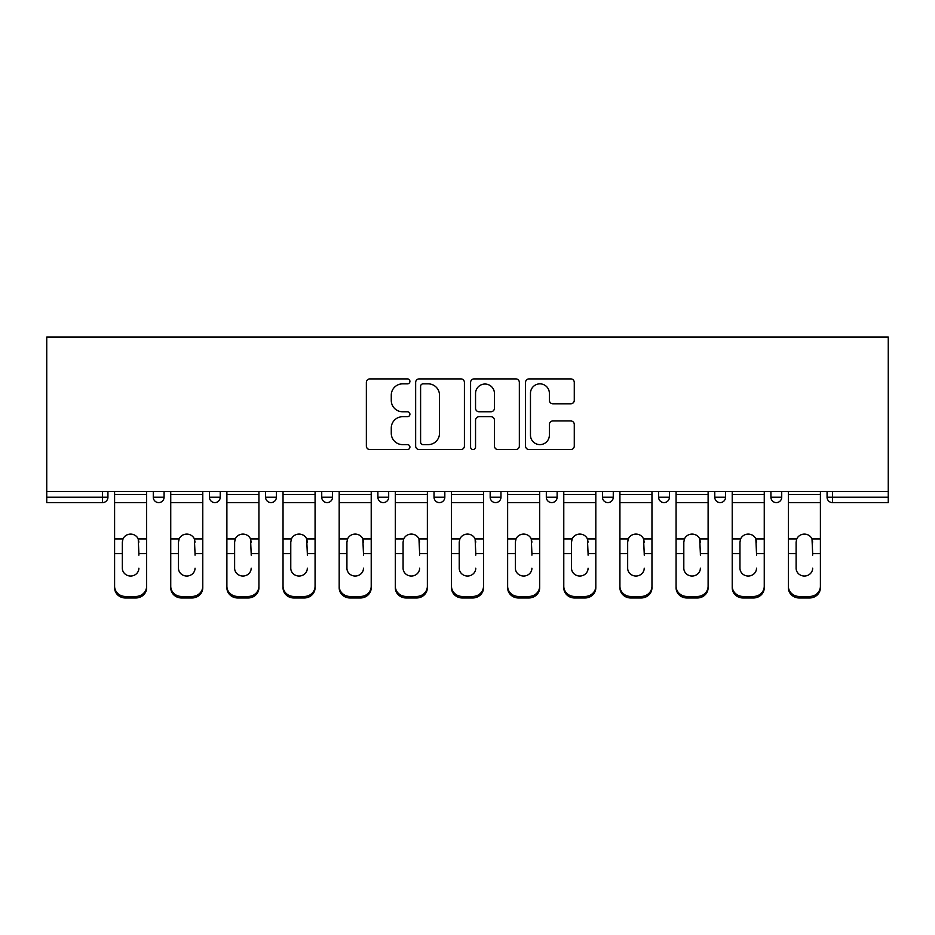 <?xml version="1.0" encoding="UTF-8"?>
<svg xmlns="http://www.w3.org/2000/svg" width="935" height="935" viewBox="0 0 935 935"><rect width="100%" height="100%" fill="white"/><g stroke="black" fill="none" stroke-linecap="round" stroke-linejoin="round"><path stroke-width="1.4" d="M409.916 381.375A2.478 2.478 0 0 0 407.438 378.897L369.909 378.897A3.53 3.53 0 0 0 366.368 382.438L366.368 446.03A3.53 3.53 0 0 0 369.909 449.56L407.438 449.56A2.478 2.478 0 0 0 409.916 447.082A2.478 2.478 0 0 0 407.438 444.616L402.588 444.616A11.302 11.302 0 0 1 391.274 433.314L391.274 428.008A11.302 11.302 0 0 1 402.588 416.706L407.438 416.706A2.478 2.478 0 0 0 409.916 414.228A2.478 2.478 0 0 0 407.438 411.762L402.588 411.762A11.302 11.302 0 0 1 391.274 400.449L391.274 395.154A11.302 11.302 0 0 1 402.588 383.853L407.438 383.853A2.478 2.478 0 0 0 409.916 381.375M570.747 403.815A3.53 3.53 0 0 0 574.277 400.274L574.277 382.438A3.53 3.53 0 0 0 570.747 378.897L529.058 378.897A3.53 3.53 0 0 0 525.528 382.438L525.528 446.03A3.53 3.53 0 0 0 529.058 449.56L570.747 449.56A3.53 3.53 0 0 0 574.277 446.03L574.277 424.478A3.53 3.53 0 0 0 570.747 420.949L552.912 420.949A3.53 3.53 0 0 0 549.371 424.478L549.371 435.161A9.455 9.455 0 0 1 539.927 444.616A9.455 9.455 0 0 1 530.472 435.161L530.472 393.296A9.455 9.455 0 0 1 539.927 383.853A9.455 9.455 0 0 1 549.371 393.296L549.371 400.274A3.53 3.53 0 0 0 552.912 403.815L570.747 403.815M888.25 491.436L46.75 491.436L46.75 337.032L888.25 337.032L888.25 502.598L832.466 502.598A5.4 5.4 0 0 1 827.066 497.198L827.066 491.436L827.066 497.198A5.4 5.4 0 0 0 832.466 502.598A5.4 5.4 0 0 1 827.066 497.198L888.25 497.198M464.414 382.438A3.53 3.53 0 0 0 460.873 378.897L419.184 378.897A3.53 3.53 0 0 0 415.654 382.438L415.654 446.03A3.53 3.53 0 0 0 419.184 449.56L460.873 449.56A3.53 3.53 0 0 0 464.414 446.03L464.414 382.438M474.127 378.897L515.816 378.897A3.53 3.53 0 0 1 519.346 382.438L519.346 446.03A3.53 3.53 0 0 1 515.816 449.56L497.969 449.56A3.53 3.53 0 0 1 494.44 446.03L494.44 420.236A3.53 3.53 0 0 0 490.91 416.706L479.071 416.706A3.53 3.53 0 0 0 475.541 420.236L475.541 447.082A2.478 2.478 0 0 1 473.063 449.56A2.478 2.478 0 0 1 470.585 447.082L470.585 382.438A3.53 3.53 0 0 1 474.127 378.897M102.534 502.598A5.4 5.4 0 0 0 107.934 497.198L102.534 497.198L102.534 502.598A5.4 5.4 0 0 0 107.934 497.198L107.934 491.436L107.934 497.198A5.4 5.4 0 0 1 102.534 502.598L46.75 502.598L46.75 497.198L102.534 497.198L102.534 491.436M46.75 491.436L46.75 497.198M153.282 491.436L153.282 497.198L153.282 491.436M158.681 502.598A5.4 5.4 0 0 1 153.282 497.198A5.4 5.4 0 0 0 158.681 502.598A5.4 5.4 0 0 0 164.081 497.198L164.081 491.436L164.081 497.198A5.4 5.4 0 0 1 158.681 502.598A5.4 5.4 0 0 1 153.282 497.198L164.081 497.198A5.4 5.4 0 0 1 158.681 502.598M209.44 491.436L209.44 497.198L209.44 491.436M220.228 491.436L220.228 497.198L220.228 491.436M265.587 491.436L265.587 497.198L265.587 491.436M276.386 491.436L276.386 497.198L276.386 491.436M321.733 491.436L321.733 497.198L321.733 491.436M332.533 491.436L332.533 497.198L332.533 491.436M377.88 491.436L377.88 497.198L377.88 491.436M388.679 491.436L388.679 497.198L388.679 491.436M444.826 491.436L444.826 497.198L434.027 497.198A5.4 5.4 0 0 0 439.427 502.598A5.4 5.4 0 0 1 434.027 497.198L434.027 491.436M490.174 491.436L490.174 497.198L490.174 491.436M500.973 491.436L500.973 497.198L500.973 491.436M546.32 491.436L546.32 497.198L546.32 491.436M557.12 491.436L557.12 497.198A5.4 5.4 0 0 1 551.72 502.598A5.4 5.4 0 0 1 546.32 497.198L557.12 497.198A5.4 5.4 0 0 1 551.72 502.598M602.467 491.436L602.467 497.198L602.467 491.436M613.267 491.436L613.267 497.198L613.267 491.436M658.614 491.436L658.614 497.198L658.614 491.436M669.413 491.436L669.413 497.198L669.413 491.436M714.772 491.436L714.772 497.198L714.772 491.436M725.56 491.436L725.56 497.198L725.56 491.436M770.919 491.436L770.919 497.198L770.919 491.436M781.718 491.436L781.718 497.198L781.718 491.436M214.84 502.598A5.4 5.4 0 0 1 209.44 497.198A5.4 5.4 0 0 0 214.84 502.598A5.4 5.4 0 0 0 220.228 497.198A5.4 5.4 0 0 1 214.84 502.598A5.4 5.4 0 0 1 209.44 497.198L220.228 497.198A5.4 5.4 0 0 1 214.84 502.598M270.986 502.598A5.4 5.4 0 0 1 265.587 497.198A5.4 5.4 0 0 0 270.986 502.598A5.4 5.4 0 0 0 276.386 497.198A5.4 5.4 0 0 1 270.986 502.598A5.4 5.4 0 0 1 265.587 497.198L276.386 497.198A5.4 5.4 0 0 1 270.986 502.598M327.133 502.598A5.4 5.4 0 0 1 321.733 497.198A5.4 5.4 0 0 0 327.133 502.598A5.4 5.4 0 0 0 332.533 497.198A5.4 5.4 0 0 1 327.133 502.598A5.4 5.4 0 0 1 321.733 497.198L332.533 497.198A5.4 5.4 0 0 1 327.133 502.598M383.28 502.598A5.4 5.4 0 0 1 377.88 497.198A5.4 5.4 0 0 0 383.28 502.598A5.4 5.4 0 0 0 388.679 497.198A5.4 5.4 0 0 1 383.28 502.598A5.4 5.4 0 0 1 377.88 497.198L388.679 497.198A5.4 5.4 0 0 1 383.28 502.598M439.427 502.598A5.4 5.4 0 0 0 444.826 497.198A5.4 5.4 0 0 1 439.427 502.598A5.4 5.4 0 0 1 434.027 497.198M495.573 502.598A5.4 5.4 0 0 1 490.174 497.198L500.973 497.198A5.4 5.4 0 0 1 495.573 502.598A5.4 5.4 0 0 0 500.973 497.198A5.4 5.4 0 0 1 495.573 502.598M607.867 502.598A5.4 5.4 0 0 1 602.467 497.198A5.4 5.4 0 0 0 607.867 502.598A5.4 5.4 0 0 0 613.267 497.198A5.4 5.4 0 0 1 607.867 502.598A5.4 5.4 0 0 1 602.467 497.198L613.267 497.198M664.014 502.598A5.4 5.4 0 0 1 658.614 497.198A5.4 5.4 0 0 0 664.014 502.598A5.4 5.4 0 0 0 669.413 497.198A5.4 5.4 0 0 1 664.014 502.598A5.4 5.4 0 0 1 658.614 497.198L669.413 497.198A5.4 5.4 0 0 1 664.014 502.598M720.16 502.598A5.4 5.4 0 0 1 714.772 497.198L725.56 497.198A5.4 5.4 0 0 1 720.16 502.598A5.4 5.4 0 0 0 725.56 497.198M776.319 502.598A5.4 5.4 0 0 1 770.919 497.198L781.718 497.198A5.4 5.4 0 0 1 776.319 502.598A5.4 5.4 0 0 0 781.718 497.198M423.076 383.853A2.478 2.478 0 0 0 420.598 386.319L420.598 442.138A2.478 2.478 0 0 0 423.076 444.616L428.195 444.616A11.302 11.302 0 0 0 439.497 433.314L439.497 395.154A11.302 11.302 0 0 0 428.195 383.853L423.076 383.853M494.44 393.471A9.455 9.455 0 0 0 484.984 384.028A9.455 9.455 0 0 0 475.541 393.471L475.541 408.221A3.53 3.53 0 0 0 479.071 411.762L490.91 411.762A3.53 3.53 0 0 0 494.44 408.221L494.44 393.471M138.894 542.101L138.228 538.922L138.894 553.613L146.631 553.613L146.631 491.436M114.596 555.133L114.596 587.764L114.596 538.922L122.999 538.922L122.333 542.101L122.999 538.922A8.275 7.936 0 0 1 138.228 538.922L146.631 538.922M138.894 555.133L138.894 553.613M130.608 576.03A8.275 7.831 180 0 0 138.894 568.2A8.275 7.831 180 0 1 130.608 576.03A8.275 7.831 180 0 1 122.333 568.2L122.333 542.101M146.631 586.245L146.631 587.764A10.799 10.215 180 0 1 135.832 597.968L135.832 596.448A10.799 10.215 0 0 0 146.631 586.245L146.631 553.613M114.596 586.245A10.799 10.215 0 0 0 125.395 596.448L125.395 597.968L135.832 597.968M125.395 597.968A10.799 10.215 180 0 1 114.596 587.764M125.395 596.448L135.832 596.448M114.596 538.922L114.596 491.436M195.041 542.101L194.375 538.922L195.041 553.613L202.778 553.613L202.778 491.436M170.743 555.133L170.743 587.764L170.743 538.922L179.146 538.922L178.48 542.101L179.146 538.922A8.275 7.936 0 0 1 194.375 538.922L202.778 538.922M202.778 587.764L202.778 586.245L202.778 587.764A10.799 10.215 180 0 1 191.979 597.968L191.979 596.448A10.799 10.215 0 0 0 202.778 586.245L202.778 553.613M195.041 555.133L195.041 553.613M186.755 576.03A8.275 7.831 180 0 0 195.041 568.2A8.275 7.831 180 0 1 186.755 576.03A8.275 7.831 180 0 1 178.48 568.2L178.48 542.101M251.188 542.101L250.522 538.922L251.188 553.613L258.925 553.613L258.925 491.436M226.889 555.133L226.889 587.764L226.889 538.922L235.293 538.922L234.627 542.101L235.293 538.922A8.275 7.936 0 0 1 250.522 538.922L258.925 538.922M251.188 555.133L251.188 553.613M242.913 576.03A8.275 7.831 180 0 0 251.188 568.2A8.275 7.831 180 0 1 242.913 576.03A8.275 7.831 180 0 1 234.627 568.2L234.627 542.101M307.334 542.101L306.68 538.922L307.334 553.613L315.072 553.613L315.072 491.436M283.036 555.133L283.036 587.764L283.036 538.922L291.44 538.922L290.773 542.101L291.44 538.922A8.275 7.936 0 0 1 306.68 538.922L315.072 538.922M307.334 555.133L307.334 553.613M299.06 576.03A8.275 7.831 180 0 0 307.334 568.2A8.275 7.831 180 0 1 299.06 576.03A8.275 7.831 180 0 1 290.773 568.2L290.773 542.101M363.481 542.101L362.827 538.922L363.481 553.613L371.218 553.613L371.218 491.436M339.183 555.133L339.183 587.764L339.183 538.922L347.586 538.922L346.92 542.101L347.586 538.922A8.275 7.936 0 0 1 362.827 538.922L371.218 538.922M363.481 555.133L363.481 553.613M355.207 576.03A8.275 7.831 180 0 0 363.481 568.2A8.275 7.831 180 0 1 355.207 576.03A8.275 7.831 180 0 1 346.92 568.2L346.92 542.101M419.628 542.101L418.974 538.922L419.628 553.613L427.365 553.613L427.365 491.436M395.33 555.133L395.33 587.764L395.33 538.922L403.733 538.922L403.078 542.101L403.733 538.922A8.275 7.936 0 0 1 418.974 538.922L427.365 538.922M427.365 587.764L427.365 586.245L427.365 587.764A10.799 10.215 180 0 1 416.566 597.968L416.566 596.448A10.799 10.215 0 0 0 427.365 586.245L427.365 553.613M419.628 555.133L419.628 553.613M411.353 576.03A8.275 7.831 180 0 0 419.628 568.2A8.275 7.831 180 0 1 411.353 576.03A8.275 7.831 180 0 1 403.078 568.2L403.078 542.101M170.743 586.245A10.799 10.215 0 0 0 181.542 596.448L181.542 597.968L191.979 597.968M181.542 597.968A10.799 10.215 180 0 1 170.743 587.764M181.542 596.448L191.979 596.448M170.743 538.922L170.743 491.436M258.925 586.245L258.925 587.764A10.799 10.215 180 0 1 248.126 597.968L248.126 596.448A10.799 10.215 0 0 0 258.925 586.245L258.925 553.613M226.889 586.245A10.799 10.215 0 0 0 237.689 596.448L237.689 597.968L248.126 597.968M237.689 597.968A10.799 10.215 180 0 1 226.889 587.764M237.689 596.448L248.126 596.448M226.889 538.922L226.889 491.436M315.072 586.245L315.072 587.764A10.799 10.215 180 0 1 304.272 597.968L304.272 596.448A10.799 10.215 0 0 0 315.072 586.245L315.072 553.613M283.036 586.245A10.799 10.215 0 0 0 293.835 596.448L293.835 597.968L304.272 597.968M293.835 597.968A10.799 10.215 180 0 1 283.036 587.764M293.835 596.448L304.272 596.448M283.036 538.922L283.036 491.436M371.218 586.245L371.218 587.764A10.799 10.215 180 0 1 360.419 597.968L360.419 596.448A10.799 10.215 0 0 0 371.218 586.245L371.218 553.613M339.183 586.245A10.799 10.215 0 0 0 349.982 596.448L349.982 597.968L360.419 597.968M349.982 597.968A10.799 10.215 180 0 1 339.183 587.764M349.982 596.448L360.419 596.448M339.183 538.922L339.183 491.436M395.33 586.245A10.799 10.215 0 0 0 406.129 596.448L406.129 597.968L416.566 597.968M406.129 597.968A10.799 10.215 180 0 1 395.33 587.764M406.129 596.448L416.566 596.448M395.33 538.922L395.33 491.436M475.775 542.101L475.12 538.922L475.775 553.613L483.512 553.613L483.512 491.436M451.488 555.133L451.488 587.764L451.488 538.922L459.88 538.922L459.225 542.101L459.88 538.922A8.275 7.936 0 0 1 475.12 538.922L483.512 538.922M483.512 587.764L483.512 586.245L483.512 587.764A10.799 10.215 180 0 1 472.724 597.968L472.724 596.448A10.799 10.215 0 0 0 483.512 586.245L483.512 553.613M475.775 555.133L475.775 553.613M467.5 576.03A8.275 7.831 180 0 0 475.775 568.2A8.275 7.831 180 0 1 467.5 576.03A8.275 7.831 180 0 1 459.225 568.2L459.225 542.101M451.488 586.245A10.799 10.215 0 0 0 462.276 596.448L462.276 597.968L472.724 597.968M462.276 597.968A10.799 10.215 180 0 1 451.488 587.764M462.276 596.448L472.724 596.448M451.488 538.922L451.488 491.436M531.922 542.101L531.267 538.922L531.922 553.613L539.67 553.613L539.67 491.436M507.635 555.133L507.635 587.764L507.635 538.922L516.026 538.922L515.372 542.101L516.026 538.922A8.275 7.936 0 0 1 531.267 538.922L539.67 538.922M539.67 587.764L539.67 586.245L539.67 587.764A10.799 10.215 180 0 1 528.871 597.968L528.871 596.448A10.799 10.215 0 0 0 539.67 586.245L539.67 553.613M531.922 555.133L531.922 553.613M523.647 576.03A8.275 7.831 180 0 0 531.922 568.2A8.275 7.831 180 0 1 523.647 576.03A8.275 7.831 180 0 1 515.372 568.2L515.372 542.101M507.635 586.245A10.799 10.215 0 0 0 518.434 596.448L518.434 597.968L528.871 597.968M518.434 597.968A10.799 10.215 180 0 1 507.635 587.764M518.434 596.448L528.871 596.448M507.635 538.922L507.635 491.436M588.08 542.101L587.414 538.922L588.08 553.613L595.817 553.613L595.817 491.436M563.782 555.133L563.782 587.764L563.782 538.922L572.173 538.922L571.519 542.101L572.173 538.922A8.275 7.936 0 0 1 587.414 538.922L595.817 538.922M595.817 587.764L595.817 586.245L595.817 587.764A10.799 10.215 180 0 1 585.018 597.968L585.018 596.448A10.799 10.215 0 0 0 595.817 586.245L595.817 553.613M588.08 555.133L588.08 553.613M579.793 576.03A8.275 7.831 180 0 0 588.08 568.2A8.275 7.831 180 0 1 579.793 576.03A8.275 7.831 180 0 1 571.519 568.2L571.519 542.101M563.782 586.245A10.799 10.215 0 0 0 574.581 596.448L574.581 597.968L585.018 597.968M574.581 597.968A10.799 10.215 180 0 1 563.782 587.764M574.581 596.448L585.018 596.448M563.782 538.922L563.782 491.436M644.227 542.101L643.56 538.922L644.227 553.613L651.964 553.613L651.964 491.436M619.928 555.133L619.928 587.764L619.928 538.922L628.32 538.922L627.665 542.101L628.32 538.922A8.275 7.936 0 0 1 643.56 538.922L651.964 538.922M651.964 587.764L651.964 586.245L651.964 587.764A10.799 10.215 180 0 1 641.165 597.968L641.165 596.448A10.799 10.215 0 0 0 651.964 586.245L651.964 553.613M644.227 555.133L644.227 553.613M635.94 576.03A8.275 7.831 180 0 0 644.227 568.2A8.275 7.831 180 0 1 635.94 576.03A8.275 7.831 180 0 1 627.665 568.2L627.665 542.101M619.928 586.245A10.799 10.215 0 0 0 630.728 596.448L630.728 597.968L641.165 597.968M630.728 597.968A10.799 10.215 180 0 1 619.928 587.764M630.728 596.448L641.165 596.448M619.928 538.922L619.928 491.436M700.373 542.101L699.707 538.922L700.373 553.613L708.111 553.613L708.111 491.436M676.075 555.133L676.075 587.764L676.075 538.922L684.478 538.922L683.812 542.101L684.478 538.922A8.275 7.936 0 0 1 699.707 538.922L708.111 538.922M708.111 587.764L708.111 586.245L708.111 587.764A10.799 10.215 180 0 1 697.311 597.968L697.311 596.448A10.799 10.215 0 0 0 708.111 586.245L708.111 553.613M700.373 555.133L700.373 553.613M692.087 576.03A8.275 7.831 180 0 0 700.373 568.2A8.275 7.831 180 0 1 692.087 576.03A8.275 7.831 180 0 1 683.812 568.2L683.812 542.101M676.075 586.245A10.799 10.215 0 0 0 686.874 596.448L686.874 597.968L697.311 597.968M686.874 597.968A10.799 10.215 180 0 1 676.075 587.764M686.874 596.448L697.311 596.448M676.075 538.922L676.075 491.436M756.52 542.101L755.854 538.922L756.52 553.613L764.257 553.613L764.257 491.436M732.222 555.133L732.222 587.764L732.222 538.922L740.625 538.922L739.959 542.101L740.625 538.922A8.275 7.936 0 0 1 755.854 538.922L764.257 538.922M764.257 587.764L764.257 586.245L764.257 587.764A10.799 10.215 180 0 1 753.458 597.968L753.458 596.448A10.799 10.215 0 0 0 764.257 586.245L764.257 553.613M756.52 555.133L756.52 553.613M748.245 576.03A8.275 7.831 180 0 0 756.52 568.2A8.275 7.831 180 0 1 748.245 576.03A8.275 7.831 180 0 1 739.959 568.2L739.959 542.101M732.222 586.245A10.799 10.215 0 0 0 743.021 596.448L743.021 597.968L753.458 597.968M743.021 597.968A10.799 10.215 180 0 1 732.222 587.764M743.021 596.448L753.458 596.448M732.222 538.922L732.222 491.436M812.667 542.101L812.001 538.922L812.667 553.613L820.404 553.613L820.404 491.436M788.369 555.133L788.369 587.764L788.369 538.922L796.772 538.922L796.106 542.101L796.772 538.922A8.275 7.936 0 0 1 812.001 538.922L820.404 538.922M820.404 587.764L820.404 586.245L820.404 587.764A10.799 10.215 180 0 1 809.605 597.968L809.605 596.448A10.799 10.215 0 0 0 820.404 586.245L820.404 553.613M812.667 555.133L812.667 553.613M804.392 576.03A8.275 7.831 180 0 0 812.667 568.2A8.275 7.831 180 0 1 804.392 576.03A8.275 7.831 180 0 1 796.106 568.2L796.106 542.101M788.369 586.245A10.799 10.215 0 0 0 799.168 596.448L799.168 597.968L809.605 597.968M799.168 597.968A10.799 10.215 180 0 1 788.369 587.764M799.168 596.448L809.605 596.448M788.369 538.922L788.369 491.436M832.466 491.436L832.466 502.598M114.596 553.613L122.333 553.613M114.596 502.598L146.631 502.598M114.596 494.405L146.631 494.405M170.743 553.613L178.48 553.613M170.743 502.598L202.778 502.598M170.743 494.405L202.778 494.405M226.889 553.613L234.627 553.613M226.889 502.598L258.925 502.598M226.889 494.405L258.925 494.405M283.036 553.613L290.773 553.613M283.036 502.598L315.072 502.598M283.036 494.405L315.072 494.405M339.183 553.613L346.92 553.613M339.183 502.598L371.218 502.598M339.183 494.405L371.218 494.405M395.33 553.613L403.078 553.613M395.33 502.598L427.365 502.598M395.33 494.405L427.365 494.405M451.488 553.613L459.225 553.613M451.488 502.598L483.512 502.598M451.488 494.405L483.512 494.405M507.635 553.613L515.372 553.613M507.635 502.598L539.67 502.598M507.635 494.405L539.67 494.405M563.782 553.613L571.519 553.613M563.782 502.598L595.817 502.598M563.782 494.405L595.817 494.405M619.928 553.613L627.665 553.613M619.928 502.598L651.964 502.598M619.928 494.405L651.964 494.405M676.075 553.613L683.812 553.613M676.075 502.598L708.111 502.598M676.075 494.405L708.111 494.405M732.222 553.613L739.959 553.613M732.222 502.598L764.257 502.598M732.222 494.405L764.257 494.405M788.369 553.613L796.106 553.613M788.369 502.598L820.404 502.598M788.369 494.405L820.404 494.405"/></g></svg>
